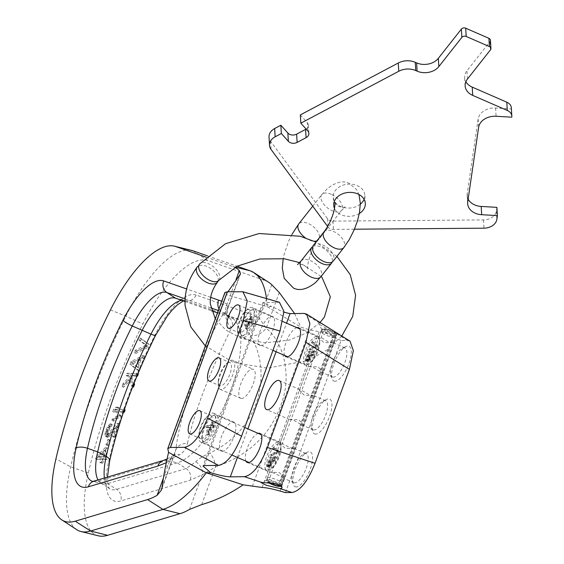 <?xml version="1.0" encoding="UTF-8"?>
<svg xmlns="http://www.w3.org/2000/svg" width="564" height="564" viewBox="0 0 564 564"><rect width="100%" height="100%" fill="white"/><g stroke="black" fill="none" stroke-linecap="round" stroke-linejoin="round"><path stroke-width="0.42" stroke-dasharray="2.82 2.11" d="M285.433 492.598L341.058 340.593L347.579 340.508L350.054 341.171M296.276 486.958A18.979 6.937 113.5 0 1 293.259 484.257A18.979 6.937 113.5 0 1 296.368 466.569A18.979 6.937 113.5 0 1 307.204 452.25A18.979 6.937 113.5 0 1 309.171 451.722A18.979 6.937 113.5 0 1 310.235 469.241A18.979 6.937 113.5 0 1 296.276 486.958M315.621 434.104A18.979 6.937 113.5 0 1 312.597 431.397A18.979 6.937 113.5 0 1 315.713 413.715A18.979 6.937 113.5 0 1 326.549 399.397A18.979 6.937 113.5 0 1 328.516 398.868A18.979 6.937 113.5 0 1 329.573 416.387A18.979 6.937 113.5 0 1 315.621 434.104M334.967 381.25A18.979 6.937 113.5 0 1 331.942 378.543A18.979 6.937 113.5 0 1 335.051 360.854A18.979 6.937 113.5 0 1 345.887 346.536A18.979 6.937 113.5 0 1 347.861 346.007A18.979 6.937 113.5 0 1 348.919 363.533A18.979 6.937 113.5 0 1 334.967 381.25M280.336 485.914A7.91 1.198 20.1 0 1 271.77 483.433A7.91 1.198 20.1 0 1 266.518 480.267A7.91 1.198 20.1 0 1 266.666 480.133A7.91 1.198 20.1 0 1 267.195 480.049A7.91 1.198 -159.9 0 1 275.19 482.178A7.91 1.198 -159.9 0 1 281.344 485.498L282.12 487.12M341.058 340.593L336.095 337.949C328.65 334.092 322.996 332.034 319.118 331.766L309.622 329.855L300.823 327.155L267.16 306.626L271.629 306.569L283.967 312.237M347.579 340.508L336.532 333.634L319.238 324.321L320.112 323.405L304.109 313.436M336.532 333.634L338.463 333.951M336.44 334.96A7.91 1.198 -159.9 0 1 335.911 335.044A7.91 1.198 20.1 0 1 327.917 332.915A7.91 1.198 20.1 0 1 321.762 329.587A7.91 1.198 20.1 0 1 321.734 329.383A7.91 1.198 20.1 0 1 322.411 329.157A7.91 1.198 -159.9 0 1 330.962 331.505A7.91 1.198 -159.9 0 1 336.588 334.819A7.91 1.198 -159.9 0 1 336.44 334.96L338.52 334.022M324.885 325.498L320.112 323.405M246.045 461.204A15.813 5.781 113.5 0 1 248.301 445.623A15.813 5.781 113.5 0 1 258.178 433.363M284.735 355.489A15.813 5.781 113.5 0 1 286.984 339.909A15.813 5.781 113.5 0 1 296.861 327.656M279.427 302.276L262.866 302.649L271.629 306.569M206.064 257.163L232.869 266.532A126.688 46.297 113.5 0 1 234.885 267.392M227.955 291.764L226.27 294.669L224.902 292.519M266.49 298.56A129.699 47.397 113.5 0 1 267.16 306.626L226.27 294.669M294.605 313.563L300.823 327.155M98.298 535.8A98.221 35.892 113.5 0 1 88.308 473.034A265.877 97.163 113.5 0 1 142.84 324.018A98.221 35.892 113.5 0 1 208.13 260.674L265.256 280.653A126.688 46.297 113.5 0 1 268.979 282.486M207.489 255.88L237.084 266.229M166.288 462.72L169.771 460.703L174.819 453.421L175.827 449.712C180.811 405.1 214.186 319.309 226.58 311.025L227.673 308.994L227.024 304.243L221.715 301.232M236.083 279.497L227.024 304.243A12.225 10.441 125.8 0 0 227.595 316.157A12.225 10.441 125.8 0 0 230.182 318.547L224.437 313.076L218.317 310.51M217.457 312.858L230.486 317.412A79.08 28.898 113.5 0 1 232.805 318.554L224.437 313.076L227.659 316.249C227.088 317.328 227.095 314.909 227.673 308.994L240.483 273.998M239.665 275.253L226.58 311.025A16.737 16.13 -173.1 0 0 231.635 327.649C233.172 324.772 232.685 321.741 230.182 318.547M162.058 487.331L175.827 449.712A14.142 11.632 -158.9 0 1 187.474 443.36C197.619 397.627 222.265 347.135 231.635 327.649M163.419 478.06L169.771 460.703A11.231 8.735 -115.6 0 1 172.986 455.613A11.231 8.735 -115.6 0 1 179.556 454.817C183.624 452.37 186.261 448.549 187.474 443.36M167.071 459.033L172.986 455.613L174.819 453.421L161.396 490.116M93.751 481.247A9.489 8.439 -106.6 0 1 97.854 481.17L167.402 460.393L179.556 454.817M184.999 301.507L211.556 310.792M232.805 318.554A79.08 28.898 113.5 0 1 229.675 393.087A79.08 28.898 113.5 0 1 177.251 462.875L107.71 483.658A50.612 18.499 113.5 0 1 102.909 483.912A50.612 18.499 113.5 0 1 100.794 482.988A50.612 18.499 113.5 0 1 98.058 479.957M104.389 478.068A52.353 19.134 -66.5 0 0 109.43 488.65A52.353 19.134 -66.5 0 0 116.586 489.333L186.12 468.55L195.701 461.853C198.556 458.87 203.251 455.952 209.801 453.089C264.551 426.793 270.565 368.186 250.606 335.918C247.222 330.899 245.269 327.219 244.748 324.892L240.532 319.887L230.486 317.412L221.8 311.73A9.489 8.834 109.3 0 1 218.987 308.677M196.11 295.042A61.723 22.553 -66.5 0 0 155.262 334.48A223.055 81.512 -66.5 0 0 108.542 462.163A61.723 22.553 -66.5 0 0 120.767 500.924L190.301 480.154L202.166 474.817L215.448 466.978C249.225 455.077 271.242 433.829 281.507 403.239C292.025 375.286 283.424 341.791 266.201 328.29L259.419 318.364L251.015 314.24L196.11 295.042A9.489 8.834 -70.7 0 1 185.619 300.69L175.573 298.208M146.443 346.62L134.345 352.641L135.156 350.427L145.709 345.161L138.927 340.106L139.738 337.892L147.521 343.666L146.443 346.62L148.064 347.325L135.966 353.346L136.77 351.139L147.331 345.866L140.549 340.811L141.36 338.604L149.143 344.371L148.064 347.325M130.023 364.443L131.109 361.489L143.207 355.468L142.396 357.675L139.315 359.183L136.622 366.558L138.617 368.003L137.806 370.21L130.023 364.443L131.645 365.148L132.723 362.194L144.821 356.173L144.017 358.38L140.937 359.888L138.236 367.263L140.119 368.623M135.917 375.37L132.533 375.42L130.108 378.014L132.949 383.485L131.87 386.432L128.38 379.875L121.93 386.559L123.008 383.612L130.841 375.441L125.976 375.497L126.787 373.29L136.728 373.164L135.917 375.37L137.066 375.878M122.698 411.501L112.758 411.628L113.568 409.415L115.86 407.187L117.552 407.166L115.26 409.394L123.509 409.288L122.698 411.501L123.572 411.882M112.06 420.448L112.039 419.341L119.082 414.484L119.096 415.583L112.06 420.448L113.674 421.153L113.66 420.053L120.703 415.189L120.717 416.288L113.674 421.153M117.319 423.31L118.377 423.303L113.526 436.571L112.469 436.585L116.24 426.264L108.217 435.542L105.912 436.67L105.2 436.31L104.89 434.844L105.609 431.171L107.301 427.11L109.649 424.142L110.629 423.768L109.959 425.608L108.225 427.463L106.8 430.783L106.335 432.63L106.716 434.456L108.26 433.702L117.319 423.31L119.998 424.008M106.963 444.728L105.905 444.742L107.794 439.582L108.845 439.567L106.963 444.728L108.577 445.433L107.52 445.447L109.409 440.287L110.466 440.272L108.577 445.433M96.296 456.607L105.249 447.689L106.511 447.668L103.275 456.516L106.236 456.48L105.426 458.694L102.465 458.729L101.118 462.417L99.849 462.431L101.196 458.743L95.485 458.821L96.296 456.607L97.917 457.312L106.864 448.394L108.133 448.373L104.897 457.221L107.858 457.185L107.047 459.399L104.086 459.434L102.74 463.122L101.471 463.136L102.817 459.449L97.107 459.526L97.917 457.312M131.412 362.955L135.91 366.198L138.335 359.564L131.412 362.955L137.524 366.903L139.957 360.269L133.033 363.66M104.305 450.269L97.988 456.586L102.006 456.537L104.305 450.269L105.919 450.974L99.609 457.291L103.628 457.242L105.919 450.974M271.735 284.7L259.419 318.364A12.225 11.879 -38.5 0 1 244.748 324.892M279.293 292.526L266.201 328.29A16.737 12.69 -43.4 0 1 250.606 335.918M201.679 504.604L215.448 466.978A14.142 8.291 69 0 0 209.801 453.089M189.497 509.426L202.166 474.817A11.231 9.539 49.1 0 0 195.701 461.853M76.746 529.681A101.224 36.991 113.5 0 1 70.669 466.837A268.88 98.263 113.5 0 1 125.814 316.136A101.224 36.991 113.5 0 1 191.859 250.479M134.345 352.641L135.966 353.346M147.521 343.666L149.143 344.371M139.738 337.892L141.36 338.604M138.927 340.106L140.549 340.811M145.709 345.161L147.331 345.866M135.156 350.427L136.77 351.139M139.428 370.915L131.645 365.148M136.982 376.089L134.154 376.125L131.729 378.719L134.084 383.252M133.492 387.137L129.995 380.58L123.551 387.264L124.63 384.317L132.462 376.146L127.598 376.202L128.409 373.995L138.349 373.869M123.46 412.221L114.379 412.333L115.19 410.12L117.474 407.892L119.166 407.871L116.882 410.099L125.123 410M117.848 429.881L115.141 437.276L114.083 437.29L117.862 426.969L108.937 436.987L107.527 437.375L106.822 437.015L106.631 434.083L108.922 427.815L111.27 424.854L112.25 424.473L111.573 426.314L109.846 428.175L107.957 433.335L107.971 434.435L108.76 435.154L118.941 424.022M131.109 361.489L132.723 362.194M137.806 370.21L139.188 370.809M138.617 368.003L140.105 368.652M136.622 366.558L138.236 367.263M139.315 359.183L140.937 359.888M142.396 357.675L144.017 358.38M143.207 355.468L144.821 356.173M135.91 366.198L137.524 366.903M138.335 359.564L139.957 360.269M132.533 375.42L134.154 376.125M136.728 373.164L137.968 373.699M126.787 373.29L128.409 373.995M125.976 375.497L127.598 376.202M130.841 375.441L132.462 376.146M123.008 383.612L124.63 384.317M121.93 386.559L123.551 387.264M128.38 379.875L129.995 380.58M131.87 386.432L132.695 386.791M132.949 383.485L133.837 383.873M130.108 378.014L131.729 378.719M112.758 411.628L114.379 412.333M123.509 409.288L124.334 409.647M115.26 409.394L116.882 410.099M117.552 407.166L119.166 407.871M115.86 407.187L117.474 407.892M113.568 409.415L115.19 410.12M112.039 419.341L113.66 420.053M119.096 415.583L120.717 416.288M119.082 414.484L120.703 415.189M118.377 423.303L119.688 423.867M108.26 433.702L109.874 434.407M107.139 434.449L108.76 435.154M106.716 434.456L108.337 435.161M106.356 433.73L107.971 434.435M106.335 432.63L107.957 433.335M106.8 430.783L108.422 431.495M107.336 429.31L108.958 430.015M108.225 427.463L109.846 428.175M109.049 426.356L110.671 427.061M109.959 425.608L111.573 426.314M110.629 423.768L112.25 424.473M109.649 424.142L111.27 424.854M108.267 425.63L109.888 426.335M107.301 427.11L108.922 427.815M106.145 429.69L107.766 430.402M105.609 431.171L107.223 431.876M105.01 433.378L106.631 434.083M104.89 434.844L106.511 435.556M105.2 436.31L106.822 437.015M105.912 436.67L107.527 437.375M106.335 436.663L107.95 437.368M107.315 436.282L108.937 436.987M108.217 435.542L109.839 436.247M116.24 426.264L117.862 426.969M112.469 436.585L114.083 437.29M113.526 436.571L115.141 437.276M105.905 444.742L107.52 445.447M108.845 439.567L110.466 440.272M107.794 439.582L109.409 440.287M105.249 447.689L106.864 448.394M95.485 458.821L97.107 459.526M101.196 458.743L102.817 459.449M99.849 462.431L101.471 463.136M101.118 462.417L102.74 463.122M102.465 458.729L104.086 459.434M105.426 458.694L107.047 459.399M106.236 456.48L107.858 457.185M103.275 456.516L104.897 457.221M106.511 447.668L108.133 448.373M97.988 456.586L99.609 457.291M102.006 456.537L103.628 457.242M222.308 451.32A15.813 5.781 113.5 0 1 221.363 451.137A15.813 5.781 113.5 0 1 221.885 435.521A15.813 5.781 113.5 0 1 233.059 421.957A15.813 5.781 113.5 0 1 234.004 422.14A15.813 5.781 113.5 0 1 233.482 437.756A15.813 5.781 113.5 0 1 222.308 451.32M241.653 398.466A15.813 5.781 113.5 0 1 240.708 398.283A15.813 5.781 113.5 0 1 241.23 382.667A15.813 5.781 113.5 0 1 252.397 369.103A15.813 5.781 113.5 0 1 253.342 369.286A15.813 5.781 113.5 0 1 252.82 384.902A15.813 5.781 113.5 0 1 241.653 398.466M260.998 345.605A15.813 5.781 113.5 0 1 260.053 345.429A15.813 5.781 113.5 0 1 260.575 329.806A15.813 5.781 113.5 0 1 271.742 316.242A15.813 5.781 113.5 0 1 272.687 316.425A15.813 5.781 113.5 0 1 272.165 332.048A15.813 5.781 113.5 0 1 260.998 345.605M201.249 438.736A12.655 4.625 113.5 0 1 200.495 438.588A12.655 4.625 113.5 0 1 198.951 434.562A12.655 4.625 113.5 0 1 206.607 417A12.655 4.625 113.5 0 1 209.843 415.245A12.655 4.625 -66.5 0 1 210.605 415.393A12.655 4.625 -66.5 0 1 210.182 427.886A12.655 4.625 -66.5 0 1 201.249 438.736M200.847 442.197A15.813 5.781 113.5 0 0 201.799 442.38A15.813 5.781 -66.5 0 0 212.966 428.816A15.813 5.781 -66.5 0 0 213.488 413.2A15.813 5.781 -66.5 0 0 212.543 413.017A15.813 5.781 113.5 0 0 208.49 415.21A15.813 5.781 113.5 0 0 198.923 437.163A15.813 5.781 113.5 0 0 200.847 442.197L221.363 451.137M280.837 442.775L280.068 443.255L285.067 448.197L294.916 448.69L289.84 447.576L280.837 442.775M294.655 482.847A15.813 5.781 113.5 0 1 293.71 482.664A15.813 5.781 113.5 0 1 292.138 480.591A15.813 5.781 113.5 0 1 294.725 465.857A15.813 5.781 113.5 0 1 303.756 453.921A15.813 5.781 113.5 0 1 305.399 453.484A15.813 5.781 -66.5 0 1 306.344 453.66A15.813 5.781 -66.5 0 1 305.822 469.283A15.813 5.781 -66.5 0 1 294.655 482.847M283.586 478.025L274.583 473.224L269.507 472.11L279.356 472.604L284.355 477.546L283.586 478.025M281.048 485.9A7.91 1.198 -159.9 0 0 281.373 485.703A7.91 1.198 -159.9 0 0 281.344 485.498M289.431 419.285L298.694 419.75L303.7 424.692L302.931 425.164L301.613 424.826L293.929 420.363L289.431 419.285M313.676 395.801L309.178 394.722L301.493 390.267L300.175 389.921L299.406 390.401L304.412 395.343L313.676 395.801M308.776 366.431L318.04 366.896L323.038 371.831L322.27 372.31L320.958 371.965L313.267 367.509L308.776 366.431M333.014 342.947L328.523 341.869L320.831 337.406L319.52 337.068L318.752 337.54L323.75 342.482L333.014 342.947M313.993 429.987A15.813 5.781 113.5 0 1 313.048 429.81A15.813 5.781 113.5 0 1 311.476 427.738A15.813 5.781 113.5 0 1 314.07 412.996A15.813 5.781 113.5 0 1 323.101 401.067A15.813 5.781 113.5 0 1 324.744 400.623A15.813 5.781 -66.5 0 1 325.689 400.807A15.813 5.781 -66.5 0 1 325.167 416.429A15.813 5.781 -66.5 0 1 313.993 429.987M232.833 360.34A15.813 5.781 -66.5 0 1 232.305 375.962A15.813 5.781 -66.5 0 1 221.137 389.527A15.813 5.781 113.5 0 1 220.193 389.343A15.813 5.781 113.5 0 1 218.268 384.31A15.813 5.781 113.5 0 1 227.835 362.356A15.813 5.781 113.5 0 1 231.882 360.163A15.813 5.781 -66.5 0 1 232.833 360.34L253.342 369.286M209.04 381.031L219.833 385.734A12.655 4.625 113.5 0 0 220.587 385.882A12.655 4.625 -66.5 0 0 229.527 375.032A12.655 4.625 -66.5 0 0 229.943 362.532A12.655 4.625 -66.5 0 0 229.188 362.391A12.655 4.625 113.5 0 0 225.945 364.147L227.835 362.356M219.833 385.734A12.655 4.625 113.5 0 1 218.296 381.708A12.655 4.625 113.5 0 1 225.945 364.147M333.338 377.133A15.813 5.781 113.5 0 1 332.393 376.949A15.813 5.781 113.5 0 1 330.821 374.884A15.813 5.781 113.5 0 1 333.416 360.142A15.813 5.781 113.5 0 1 342.44 348.207A15.813 5.781 113.5 0 1 344.082 347.769A15.813 5.781 -66.5 0 1 345.027 347.953A15.813 5.781 -66.5 0 1 344.505 363.569A15.813 5.781 -66.5 0 1 333.338 377.133M252.171 307.486A15.813 5.781 -66.5 0 1 251.65 323.101A15.813 5.781 -66.5 0 1 240.483 336.666A15.813 5.781 113.5 0 1 239.538 336.489A15.813 5.781 113.5 0 1 237.606 331.456A15.813 5.781 113.5 0 1 247.173 309.502A15.813 5.781 113.5 0 1 251.227 307.302A15.813 5.781 -66.5 0 1 252.171 307.486L272.687 316.425M228.385 328.178L239.178 332.88A12.655 4.625 113.5 0 0 239.933 333.028A12.655 4.625 -66.5 0 0 248.872 322.171A12.655 4.625 -66.5 0 0 249.288 309.678A12.655 4.625 -66.5 0 0 248.527 309.537A12.655 4.625 113.5 0 0 245.291 311.293L247.173 309.502M239.178 332.88A12.655 4.625 113.5 0 1 237.634 328.854A12.655 4.625 113.5 0 1 245.291 311.293M218.994 280.223A12.655 6.74 39.8 0 0 219.897 277.044A12.655 6.74 39.8 0 0 211.239 265.214A12.655 6.74 39.8 0 0 199.557 264.015M218.035 281.034A12.655 6.979 36.6 0 0 218.254 279.131A12.655 6.979 36.6 0 0 210.696 268.506A12.655 6.979 36.6 0 0 198.732 265.82M312.696 246.616A12.655 6.867 -141.8 0 1 321.127 247.081A12.655 6.867 -141.8 0 1 332.196 261.978M313.33 245.425A12.655 6.867 -141.8 0 1 322.77 244.995A12.655 6.867 -141.8 0 1 333.211 261.083M354.446 229.21L333.444 229.379A6.324 4.787 176.5 0 1 328.044 227.024L327.628 226.453M359.317 213.502A15.813 11.964 -3.5 0 1 334.515 208.468M360.333 204.175A15.813 11.964 -3.5 0 1 343.398 207.425A15.813 11.964 -3.5 0 1 333.246 197.047A15.813 11.964 -3.5 0 1 335.538 190.209A15.813 11.964 -3.5 0 1 352.951 184.393A15.813 11.964 -3.5 0 1 364.816 195.137A15.813 11.964 -3.5 0 1 364.097 199.325M300.323 114.922L307.331 122.712L307.831 130.975M306.125 129.071A6.324 4.787 176.5 0 0 308.381 125.123A6.324 4.787 176.5 0 0 307.331 122.712M496.898 207.355L496.355 211.07A12.655 9.574 -3.5 0 1 483.489 219.918L332.943 221.116A6.324 4.787 -3.5 0 1 327.55 218.761L270.558 141.204A12.655 9.574 -3.5 0 1 269.028 137.087M511.344 107.886A9.489 7.177 -3.5 0 1 511.308 108.922L495.601 108.006A15.813 11.964 176.5 0 0 478.145 119.032L467.232 193.572A15.813 11.964 176.5 0 0 467.154 195.447A15.813 11.964 176.5 0 0 468.134 199.071M490.426 40.213A3.165 2.39 -3.5 0 1 489.968 41.581L466.943 70.81A15.813 11.964 176.5 0 0 464.651 77.642A15.813 11.964 176.5 0 0 465.878 81.717M511.308 108.922L511.802 117.185M278.574 443.833A13.917 5.083 -66.5 0 0 268.337 456.826A13.917 5.083 -66.5 0 0 269.113 469.671A13.917 5.083 -66.5 0 0 270.558 469.283A13.917 5.083 -66.5 0 0 278.503 458.786A13.917 5.083 -66.5 0 0 280.787 445.814A13.917 5.083 -66.5 0 0 278.574 443.833M278.355 452.589L271.707 455.775L272.137 454.605L277.939 451.813L274.139 449.148L274.562 447.978L278.926 451.024L278.355 452.589L277.276 452.116L270.628 455.303L271.058 454.133L276.861 451.341L273.054 448.676L273.484 447.506L277.848 450.558L277.276 452.116M276.219 458.433L270.713 458.504L271.136 457.334L276.642 457.263L276.219 458.433L275.133 457.968L269.634 458.038L270.057 456.868L275.563 456.798L275.133 457.968M268.788 467.267L268.189 465.716L270.142 460.069L275.648 459.998L275.218 461.169L272.757 461.197L271.002 465.681L268.788 467.267L267.428 466.604L267.11 465.251L269.063 459.597L274.562 459.526L274.139 460.696L271.679 460.725L269.916 465.215L267.71 466.795M270.699 464.912L272.052 461.204L270.297 461.225L268.943 464.933L269.218 466.097L270.699 464.912L269.62 464.44L270.974 460.739L269.218 460.76L267.766 465.046L268.485 465.617L269.62 464.44M277.918 442.19A15.186 5.548 -66.5 0 0 267.195 455.211A15.186 5.548 -66.5 0 0 266.694 470.2A15.186 5.548 -66.5 0 0 267.604 470.376A15.186 5.548 -66.5 0 0 269.183 469.953A15.186 5.548 -66.5 0 0 277.848 458.497A15.186 5.548 -66.5 0 0 280.336 444.347A15.186 5.548 -66.5 0 0 278.827 442.366A15.186 5.548 -66.5 0 0 277.918 442.19M204.979 443.085A15.186 5.548 -66.5 0 0 215.702 430.064A15.186 5.548 -66.5 0 0 216.202 415.069A15.186 5.548 -66.5 0 0 215.293 414.9A15.186 5.548 -66.5 0 0 213.721 415.323A15.186 5.548 -66.5 0 0 205.049 426.772A15.186 5.548 -66.5 0 0 202.561 440.921A15.186 5.548 -66.5 0 0 204.069 442.909A15.186 5.548 -66.5 0 0 204.979 443.085M213.784 415.597A13.917 5.083 -66.5 0 0 212.339 415.985A13.917 5.083 -66.5 0 0 204.394 426.49A13.917 5.083 -66.5 0 0 202.116 439.462A13.917 5.083 -66.5 0 0 204.33 441.443A13.917 5.083 -66.5 0 0 214.567 428.45A13.917 5.083 -66.5 0 0 213.784 415.597M207.016 425.256L206.339 427.096L207.249 434.393L208.046 434.379L210.732 427.04L212.6 427.011L213.27 425.178L211.408 425.207L212.529 422.147L211.726 422.154L210.605 425.214L207.016 425.256L208.095 425.728L207.425 427.568L208.327 434.858L209.131 434.851L211.817 427.512L213.678 427.484L214.348 425.651L212.487 425.672L213.608 422.612L212.804 422.626L211.69 425.686L208.095 425.728M209.935 427.047L208.031 432.25L207.404 427.082L211.014 427.519L209.11 432.722L208.49 427.554L211.014 427.519M206.339 427.096L207.425 427.568M210.605 425.214L211.69 425.686M211.726 422.154L212.804 422.626M212.529 422.147L213.608 422.612M211.408 425.207L212.487 425.672M213.27 425.178L214.348 425.651M212.6 427.011L213.678 427.484M210.732 427.04L211.817 427.512M208.046 434.379L209.131 434.851M207.249 434.393L208.327 434.858M208.031 432.25L209.11 432.722M207.404 427.082L208.49 427.554M271.707 455.775L270.628 455.303M278.926 451.024L277.848 450.558M274.562 447.978L273.484 447.506M274.139 449.148L273.054 448.676M277.939 451.813L276.861 451.341M272.137 454.605L271.058 454.133M270.713 458.504L269.634 458.038M276.642 457.263L275.563 456.798M271.136 457.334L270.057 456.868M268.506 467.077L267.428 466.604M269.254 467.26L268.175 466.788M269.677 467.055L268.598 466.59M270.36 466.47L269.282 465.998M271.002 465.681L269.916 465.215M271.474 464.708L270.396 464.235M272.757 461.197L271.679 460.725M275.218 461.169L274.139 460.696M275.648 459.998L274.562 459.526M270.142 460.069L269.063 459.597M268.429 464.743L267.35 464.278M268.189 465.716L267.11 465.251M268.252 466.491L267.174 466.026M272.052 461.204L270.974 460.739M270.368 465.497L269.289 465.025M269.994 465.892L268.908 465.42M269.571 466.09L268.485 465.617M269.218 466.097L268.14 465.624M268.936 465.906L267.858 465.434M268.845 465.519L267.766 465.046M268.943 464.933L267.865 464.461M270.297 461.225L269.218 460.76M268.986 482.699A5.696 0.86 20.1 0 1 268.267 481.931A5.696 0.86 20.1 0 1 274.816 483.426M278.912 485.646L334.671 333.275A5.696 0.86 -159.9 0 0 334.84 333.155A5.696 0.86 -159.9 0 0 329.792 330.384A5.696 0.86 -159.9 0 0 324.145 329.242A5.696 0.86 -159.9 0 0 327.747 331.442A5.696 0.86 -159.9 0 0 333.888 333.289L278.32 485.132M275.909 483.672A6.888 1.043 -159.9 0 0 267.132 481.564A6.888 1.043 -159.9 0 0 268.351 482.664M279.138 486.112L281.006 483.27L334.304 337.624L334.812 333.726L333.888 333.289M334.812 333.726A6.888 1.043 20.1 0 1 327.254 331.442A6.888 1.043 20.1 0 1 323.038 328.791A6.888 1.043 20.1 0 1 329.848 330.215A6.888 1.043 20.1 0 1 335.975 333.521A6.888 1.043 20.1 0 1 335.756 333.712L334.671 333.275M279.878 486.408L282.092 483.256L335.39 337.61L335.756 333.712M281.006 483.27A7.91 1.198 20.1 0 1 272.623 480.768A7.91 1.198 20.1 0 1 267.47 477.701A7.91 1.198 20.1 0 1 267.477 477.652A7.91 1.198 20.1 0 1 275.317 479.245A7.91 1.198 20.1 0 1 282.331 483.087A7.91 1.198 20.1 0 1 282.31 483.129A7.91 1.198 20.1 0 1 282.092 483.256M334.304 337.624A7.91 1.198 20.1 0 1 325.781 335.058A7.91 1.198 20.1 0 1 320.775 332.006A7.91 1.198 20.1 0 1 320.796 331.956A7.91 1.198 20.1 0 1 328.615 333.599A7.91 1.198 20.1 0 1 335.643 337.392A7.91 1.198 20.1 0 1 335.629 337.441A7.91 1.198 20.1 0 1 335.39 337.61M317.257 338.118A13.917 5.083 -66.5 0 0 307.02 351.111A13.917 5.083 -66.5 0 0 307.803 363.963A13.917 5.083 -66.5 0 0 309.241 363.576A13.917 5.083 -66.5 0 0 317.194 353.071A13.917 5.083 -66.5 0 0 319.471 340.106A13.917 5.083 -66.5 0 0 317.257 338.118M317.038 346.874L310.397 350.061L310.82 348.897L316.623 346.106L312.823 343.434L313.253 342.263L317.61 345.316L317.038 346.874L315.96 346.402L309.312 349.595L309.742 348.425L315.544 345.633L311.744 342.961L312.167 341.791L316.531 344.844L315.96 346.402M314.902 352.726L309.396 352.796L309.826 351.626L315.332 351.555L314.902 352.726L313.824 352.253L308.318 352.324L308.748 351.153L314.247 351.083L313.824 352.253M307.472 361.552L306.872 360.008L308.825 354.354L314.331 354.284L313.901 355.454L311.441 355.482L309.685 359.973L308.367 361.348L307.472 361.552L306.111 360.889L305.794 359.536L307.747 353.882L313.253 353.811L312.823 354.982L310.362 355.017L308.607 359.501L306.393 361.08M309.382 359.197L310.743 355.496L308.98 355.517L307.528 359.804L308.254 360.375L309.382 359.197L308.304 358.732L309.657 355.024L307.902 355.045L306.449 359.331L307.176 359.91L308.304 358.732M316.608 336.475A15.186 5.548 -66.5 0 0 305.885 349.497A15.186 5.548 -66.5 0 0 305.385 364.492A15.186 5.548 -66.5 0 0 306.287 364.668A15.186 5.548 -66.5 0 0 307.866 364.245A15.186 5.548 -66.5 0 0 316.538 352.789A15.186 5.548 -66.5 0 0 319.027 338.64A15.186 5.548 -66.5 0 0 317.511 336.652A15.186 5.548 -66.5 0 0 316.608 336.475M243.662 337.378A15.186 5.548 -66.5 0 0 254.385 324.356A15.186 5.548 -66.5 0 0 254.886 309.361A15.186 5.548 -66.5 0 0 253.983 309.185A15.186 5.548 -66.5 0 0 252.404 309.608A15.186 5.548 -66.5 0 0 243.74 321.064A15.186 5.548 -66.5 0 0 241.244 335.213A15.186 5.548 -66.5 0 0 242.76 337.202A15.186 5.548 -66.5 0 0 243.662 337.378M252.475 309.89A13.917 5.083 -66.5 0 0 251.029 310.278A13.917 5.083 -66.5 0 0 243.077 320.775A13.917 5.083 -66.5 0 0 240.8 333.747A13.917 5.083 -66.5 0 0 243.013 335.728A13.917 5.083 -66.5 0 0 253.25 322.742A13.917 5.083 -66.5 0 0 252.475 309.89M245.7 319.548L245.03 321.381L245.932 328.678L246.736 328.671L249.422 321.325L251.283 321.304L251.953 319.471L250.092 319.492L251.213 316.432L250.409 316.446L249.295 319.499L245.7 319.548L246.778 320.021L246.108 321.854L247.018 329.15L247.815 329.136L250.501 321.797L252.362 321.776L253.032 319.936L251.17 319.964L252.291 316.905L251.495 316.912L250.374 319.971L246.778 320.021M248.618 321.339L246.715 326.535L246.094 321.367L249.704 321.804L247.8 327.007L247.173 321.84L249.704 321.804M245.03 321.381L246.108 321.854M249.295 319.499L250.374 319.971M250.409 316.446L251.495 316.912M251.213 316.432L252.291 316.905M250.092 319.492L251.17 319.964M251.953 319.471L253.032 319.936M251.283 321.304L252.362 321.776M249.422 321.325L250.501 321.797M246.736 328.671L247.815 329.136M245.932 328.678L247.018 329.15M246.715 326.535L247.8 327.007M246.094 321.367L247.173 321.84M310.397 350.061L309.312 349.595M317.61 345.316L316.531 344.844M313.253 342.263L312.167 341.791M312.823 343.434L311.744 342.961M316.623 346.106L315.544 345.633M310.82 348.897L309.742 348.425M309.396 352.796L308.318 352.324M315.332 351.555L314.247 351.083M309.826 351.626L308.748 351.153M307.19 361.362L306.111 360.889M307.944 361.545L306.865 361.073M308.367 361.348L307.281 360.875M309.044 360.756L307.965 360.283M309.685 359.973L308.607 359.501M310.158 358.993L309.079 358.528M311.441 355.482L310.362 355.017M313.901 355.454L312.823 354.982M314.331 354.284L313.253 353.811M308.825 354.354L307.747 353.882M307.112 359.035L306.033 358.563M306.872 360.008L305.794 359.536M306.936 360.784L305.857 360.311M310.743 355.496L309.657 355.024M309.051 359.783L307.972 359.317M308.677 360.177L307.599 359.705M308.254 360.375L307.176 359.91M307.902 360.382L306.823 359.91M307.62 360.192L306.541 359.719M307.528 359.804L306.449 359.331M307.627 359.219L306.548 358.753M308.98 355.517L307.902 355.045M280.061 491.054L336.095 337.949M262.133 487.472L319.118 331.766M252.334 486.387L309.622 329.855M237.416 457.439L247.871 428.873M276.099 351.732L286.554 323.158M204.394 465.561L264.135 302.325M235.336 267.146L232.869 266.532M250.233 270.826L265.256 280.653M193.107 250.853L208.13 260.674M210.717 297.362L186.642 288.944M167.79 449.543L225.078 293.012M163.363 460.45A9.496 8.432 -104.9 0 1 167.402 460.393L177.251 462.875L186.12 468.55A9.496 8.509 73.5 0 1 190.301 480.154M92.827 481.423A52.353 19.134 -66.5 0 0 92.884 481.437A52.353 19.134 -66.5 0 0 97.854 481.17L107.71 483.658L116.586 489.333A9.489 8.439 73.4 0 1 120.767 500.924M210.844 307.895L185.098 298.899M251.015 314.24A9.489 8.834 -70.7 0 1 240.532 319.887L185.619 300.69A52.353 19.134 -66.5 0 0 184.978 300.499A52.353 19.134 -66.5 0 0 181.763 300.372M155.262 334.48A9.489 1.318 -153.3 0 1 155.643 335.22M108.542 462.163A9.489 4.054 -167.1 0 0 109.691 460.746M110.445 309.904L125.814 316.136L142.84 324.018M88.308 473.034L70.669 466.837L55.914 458.92M241.47 291.588L278.2 302.149M300.993 261.083A12.655 6.867 -141.8 0 1 310.44 260.653A12.655 6.867 -141.8 0 1 320.874 276.741M305.328 237.796A12.655 6.867 38.2 0 0 309.185 240.003A12.655 6.867 38.2 0 0 314.19 241.244M316.982 240.793A12.655 6.867 38.2 0 0 318.632 239.566A12.655 6.867 38.2 0 0 308.191 223.478A12.655 6.867 38.2 0 0 298.751 223.908M331.216 194.256A12.655 6.867 38.2 0 0 321.769 194.686A12.655 6.867 38.2 0 0 332.21 210.774A12.655 6.867 38.2 0 0 341.65 210.344A12.655 6.867 38.2 0 0 331.216 194.256M324.018 231.853A12.655 6.867 -141.8 0 1 333.458 231.423A12.655 6.867 -141.8 0 1 343.899 247.518M270.558 141.204L271.058 149.467M327.55 218.761L328.044 227.024M332.943 221.116L333.444 229.379M483.489 219.918L483.99 228.18M496.355 211.07L496.856 219.333M467.232 193.572L467.732 201.834M478.145 119.032L478.639 127.295M495.601 108.006L496.094 116.262M467.443 79.066L466.943 70.81M489.968 41.581L490.469 49.843M266.666 480.133L261.139 482.615M321.762 329.587L319.238 324.321M262.866 302.649L203.089 465.998M100.794 482.988L109.501 488.699L108.81 487.507L107.534 481.092L107.449 477.151M102.909 483.912L92.884 481.437M174.953 298.025L185.055 300.513L183.392 300.943M189.694 433.885L200.495 438.588M199.804 410.684L210.605 415.393M198.951 434.562L198.923 437.163M206.607 417L208.49 415.21M247.279 462.431L269.514 472.117L266.518 480.267M282.275 477.68L293.71 482.664M259.919 433.434L282.148 443.121M303.7 424.692L294.916 448.69L306.344 453.66M213.488 413.2L234.004 422.14M281.373 485.703L284.355 477.546M325.689 400.807L314.254 395.822L323.045 371.838M345.027 347.953L333.599 342.968L336.588 334.819M280.061 443.255L288.846 419.256L266.624 409.577M299.406 390.401L308.191 366.403M318.752 337.54L321.734 329.383M301.613 424.826L313.048 429.81M220.193 389.343L240.708 398.283M279.258 380.573L301.493 390.267M311.476 427.738L312.597 431.397M323.101 401.067L326.549 399.397M218.296 381.708L218.268 384.31M219.149 357.83L229.943 362.532M285.962 356.716L308.198 366.41M320.958 371.972L332.393 376.949M239.538 336.489L260.053 345.429M298.603 327.719L320.831 337.406M330.821 374.884L331.942 378.543M342.44 348.207L345.887 346.536M237.634 328.854L237.606 331.456M238.494 304.976L249.288 309.678M292.138 480.591L293.259 484.257M303.756 453.921L307.204 452.25M336.905 256.394L315.974 242.069M320.056 322.495L306.661 332.979L289.163 340.113L264.876 342.834L241.54 338.421L225.797 330.039L215.272 318.836M321.113 276.438L299.688 262.634M341.798 336.031L326.704 350.145L307.676 360.551L267.294 368.193L233.299 362.349L205.352 345.929M334.924 202.37C334.522 202.892 335.933 204.302 339.154 206.6C343.032 207.397 345.02 207.467 345.133 206.819L341.65 210.344L318.632 239.566C312.068 246.609 306.322 265.989 307.725 269.049C308.12 268.527 306.71 267.117 303.495 264.826C299.618 264.03 297.63 263.959 297.517 264.608M291.948 234.384L288.796 240.835L284.327 253.581L283.198 258.629M312.724 206.17L321.769 194.686L327.176 188.827C335.707 182.066 343.074 180.254 349.264 183.399L356.681 189.723L358.972 194.509M333.74 205.31L333.246 197.047M365.317 203.4L364.816 195.137M467.154 195.447L467.655 203.71M465.152 85.904L464.651 77.642M308.381 125.123L308.882 133.386M280.787 445.814L280.336 444.347M270.558 469.283L269.183 469.953M278.827 442.366L261.146 434.661M244.727 427.505L216.202 415.069M266.694 470.2L249.013 462.494M231.762 454.979L204.069 442.909M202.116 439.462L202.561 440.921M212.339 415.985L213.721 415.323M278.961 485.851L334.84 333.155M268.267 481.931L324.145 329.242M280.583 485.562L282.31 483.129M267.132 481.564L267.47 477.701M282.331 483.087L335.629 337.441M267.477 477.652L320.775 332.006M323.038 328.791L320.796 331.956M335.975 333.521L335.643 337.392M319.471 340.106L319.027 338.64M309.241 363.576L307.866 364.245M317.511 336.652L299.829 328.946M282.825 321.536L254.886 309.361M305.385 364.492L287.703 356.786M272.955 350.357L242.76 337.202M240.8 333.747L241.244 335.213M251.029 310.278L252.404 309.608"/><path stroke-width="0.85" d="M349.412 369.399L305.942 342.327L309.883 323.616L306.583 314.099L350.054 341.171L353.353 350.688L349.412 369.399L315.043 463.312C307.838 481.275 300.147 491.011 291.955 492.513L285.433 492.598L280.061 491.054C272.031 488.805 266.06 487.613 262.133 487.472L243.119 484.836C229.809 493.888 215.998 500.472 201.679 504.604L189.497 509.426A126.688 46.297 113.5 0 1 179.979 513.684L107.625 535.306A98.221 35.892 113.5 0 1 98.298 535.8L80.969 531.521A101.224 36.991 113.5 0 1 76.746 529.681L61.814 519.902A98.221 35.892 113.5 0 1 55.914 458.92A265.877 97.163 113.5 0 1 110.445 309.904A98.221 35.892 113.5 0 1 174.523 246.2A98.221 35.892 113.5 0 1 175.735 246.56L206.064 257.163M261.915 482.509L274.908 483.447L282.12 487.12L281.669 488.396L279.864 488.494L266.257 485.251L261.139 482.615L261.915 482.509L244.374 476.679C252.566 475.17 260.265 465.434 267.463 447.478L305.942 342.327M281.048 485.9A7.91 1.198 -159.9 0 1 280.696 485.928A7.91 1.198 20.1 0 1 280.336 485.914M224.902 292.519L227.426 291.771L170.441 447.478L184.491 447.301L218.458 465.385L204.394 465.561L203.054 466.097L210.802 472.766L206.332 472.822L243.119 484.836M210.802 472.766C219.41 475.325 225.91 476.693 230.309 476.855L237.416 457.439M244.374 476.679L230.309 476.855M306.583 314.099L304.109 313.436L290.044 313.619L283.967 312.237M258.178 433.363A15.813 5.781 113.5 0 1 258.968 433.251A15.813 5.781 113.5 0 1 259.919 433.434A15.813 5.781 113.5 0 1 259.398 449.05A15.813 5.781 113.5 0 1 248.223 462.614A15.813 5.781 113.5 0 1 247.279 462.431A15.813 5.781 113.5 0 1 246.045 461.204M267.569 409.76A15.813 5.781 113.5 0 1 266.624 409.577A15.813 5.781 113.5 0 1 267.146 393.954A15.813 5.781 113.5 0 1 278.313 380.39A15.813 5.781 113.5 0 1 279.258 380.573A15.813 5.781 113.5 0 1 278.736 396.196A15.813 5.781 113.5 0 1 267.569 409.76M296.861 327.656A15.813 5.781 113.5 0 1 297.658 327.536A15.813 5.781 113.5 0 1 298.603 327.719A15.813 5.781 113.5 0 1 298.081 343.335A15.813 5.781 113.5 0 1 286.907 356.899A15.813 5.781 113.5 0 1 285.962 356.716A15.813 5.781 113.5 0 1 284.735 355.489M80.969 531.521A101.224 36.991 113.5 0 0 90.578 531.013L162.933 509.391A129.699 47.397 113.5 0 0 206.332 472.822L168.565 452.342L167.776 448.584L170.363 447.485L227.348 291.771M234.885 267.392A126.688 46.297 113.5 0 1 239.34 270.586L240.483 273.998L227.955 291.764M237.084 266.229L250.233 270.826A129.699 47.397 113.5 0 1 254.04 272.708A129.699 47.397 113.5 0 1 266.49 298.56M168.565 452.342C165.463 465.843 163.299 477.511 162.058 487.331L161.396 490.116L157.102 495.312A126.688 46.297 113.5 0 1 147.592 499.57L75.231 521.192A98.221 35.892 113.5 0 1 61.814 519.902M254.04 272.708L268.979 282.486A126.688 46.297 113.5 0 1 271.735 284.7L279.293 292.526L294.605 313.563M174.523 246.2L191.859 250.479A101.224 36.991 113.5 0 1 193.107 250.853L207.489 255.88M221.715 301.232L210.717 297.362M186.642 288.944L163.715 280.928A61.723 22.553 -66.5 0 0 122.874 320.366A223.055 81.512 -66.5 0 0 76.147 448.049A61.723 22.553 -66.5 0 0 88.372 486.81L157.913 466.033L166.288 462.72M98.058 479.957A50.612 18.499 113.5 0 1 97.685 451.87A211.944 77.451 113.5 0 1 142.086 330.546A50.612 18.499 113.5 0 1 174.953 298.025A50.612 18.499 113.5 0 1 175.573 298.208L184.999 301.507M211.556 310.792L217.457 312.858M140.119 368.623L139.188 370.809M137.968 373.699L138.349 373.869L137.538 376.082L136.982 376.089M134.084 383.252L134.57 384.19L133.492 387.137L132.695 386.791M124.334 409.647L125.123 410L124.32 412.206L123.46 412.221M119.688 423.867L117.848 429.881M137.066 375.878L137.538 376.082M133.837 383.873L134.57 384.19M123.572 411.882L124.32 412.206M227.426 291.771L242.858 291.764L247.229 300.852L243.303 320.479L207.58 418.1L241.547 436.183C234.349 454.147 226.65 463.876 218.458 465.385M243.303 320.479L280.026 331.033L241.547 436.183M280.026 331.033L283.96 311.406L279.427 302.276M184.491 447.301C192.684 445.793 200.375 436.057 207.58 418.1M190.456 434.033A12.655 4.625 113.5 0 1 189.694 433.885A12.655 4.625 113.5 0 1 190.117 421.393A12.655 4.625 113.5 0 1 199.05 410.543A12.655 4.625 113.5 0 1 199.804 410.684A12.655 4.625 113.5 0 1 199.388 423.183A12.655 4.625 113.5 0 1 190.456 434.033M209.794 381.179A12.655 4.625 113.5 0 1 209.04 381.031A12.655 4.625 113.5 0 1 209.456 368.539A12.655 4.625 113.5 0 1 218.395 357.689A12.655 4.625 113.5 0 1 219.149 357.83A12.655 4.625 113.5 0 1 218.733 370.322A12.655 4.625 113.5 0 1 209.794 381.179M229.139 328.318A12.655 4.625 113.5 0 1 228.385 328.178A12.655 4.625 113.5 0 1 228.801 315.678A12.655 4.625 113.5 0 1 237.733 304.828A12.655 4.625 113.5 0 1 238.494 304.976A12.655 4.625 113.5 0 1 238.071 317.469A12.655 4.625 113.5 0 1 229.139 328.318M315.974 242.069L300.168 236.245L259.151 233.524L225.522 243.718L199.557 264.015A12.655 6.74 39.8 0 0 198.655 267.195A12.655 6.74 39.8 0 0 207.312 279.025A12.655 6.74 39.8 0 0 218.994 280.223L237.169 266.18L259.807 258.989L284.249 258.763L299.688 262.634M198.732 265.82A12.655 6.979 36.6 0 0 197.125 267.103A12.655 6.979 36.6 0 0 196.314 270.163A12.655 6.979 36.6 0 0 205.409 281.746A12.655 6.979 36.6 0 0 217.443 282.19A12.655 6.979 36.6 0 0 218.035 281.034M332.196 261.978A12.655 6.867 -141.8 0 1 331.561 263.169A12.655 6.867 -141.8 0 1 322.122 263.599A12.655 6.867 -141.8 0 1 311.688 247.511A12.655 6.867 -141.8 0 1 312.696 246.616M323.771 261.513A12.655 6.867 -141.8 0 1 313.33 245.425L324.018 231.853A12.655 6.867 -141.8 0 0 334.459 247.948A12.655 6.867 -141.8 0 0 343.899 247.518L333.211 261.083A12.655 6.867 -141.8 0 1 323.771 261.513M300.823 123.185L300.323 114.922L398.269 62.999A15.813 11.964 -3.5 0 1 415.252 62.301L415.753 70.563A15.813 11.964 176.5 0 0 398.769 71.261L300.823 123.185L307.831 130.975A6.324 4.787 -3.5 0 1 308.882 133.386A6.324 4.787 -3.5 0 1 306.069 137.658L297.122 142.403A6.324 4.787 -3.5 0 1 288.359 141.296L281.351 133.506L280.858 125.243L287.859 133.033A6.324 4.787 176.5 0 0 296.629 134.14L297.122 142.403M415.753 70.563L417.113 71.156A15.813 11.964 -3.5 0 0 438.827 66.601L461.853 37.372A3.165 2.39 176.5 0 1 466.195 36.463L489.411 46.579A3.165 2.39 176.5 0 1 490.927 48.476A3.165 2.39 176.5 0 1 490.469 49.843L467.443 79.066A15.813 11.964 -3.5 0 0 465.152 85.904A15.813 11.964 -3.5 0 0 472.717 95.386L507.304 110.459A9.489 7.177 176.5 0 1 511.837 116.149A9.489 7.177 176.5 0 1 511.802 117.185L496.094 116.262A15.813 11.964 -3.5 0 0 478.639 127.295L467.732 201.834A15.813 11.964 -3.5 0 0 467.655 203.71A15.813 11.964 -3.5 0 0 481.691 214.701L497.399 215.617L496.856 219.333A12.655 9.574 176.5 0 1 483.99 228.18L354.446 229.21M327.628 226.453L271.058 149.467A12.655 9.574 176.5 0 1 269.529 145.35A12.655 9.574 176.5 0 1 275.147 136.791L281.351 133.506M334.515 208.468A15.813 11.964 -3.5 0 1 333.74 205.31A15.813 11.964 -3.5 0 1 336.031 198.472A15.813 11.964 -3.5 0 1 353.452 192.655A15.813 11.964 -3.5 0 1 365.317 203.4A15.813 11.964 -3.5 0 1 363.026 210.238A15.813 11.964 -3.5 0 1 359.317 213.502M364.097 199.325A15.813 11.964 -3.5 0 1 362.525 201.975A15.813 11.964 -3.5 0 1 360.333 204.175M296.629 134.14L305.575 129.403A6.324 4.787 176.5 0 0 306.125 129.071M269.529 145.35L269.028 137.087A12.655 9.574 -3.5 0 1 274.654 128.529L280.858 125.243M497.399 215.617L496.898 207.355L481.191 206.438L481.691 214.701M468.134 199.071A15.813 11.964 176.5 0 0 481.191 206.438M465.878 81.717A15.813 11.964 176.5 0 0 472.216 87.124L506.803 102.197A9.489 7.177 -3.5 0 1 511.344 107.886L511.837 116.149M415.252 62.301L416.613 62.893A15.813 11.964 176.5 0 0 438.327 58.339L461.352 29.109A3.165 2.39 -3.5 0 1 465.695 28.2L488.91 38.317A3.165 2.39 -3.5 0 1 490.426 40.213L490.927 48.476M268.351 482.664A6.888 1.043 -159.9 0 0 278.933 486.422L278.01 485.985A5.696 0.86 20.1 0 1 268.986 482.699M274.816 483.426A5.696 0.86 20.1 0 1 278.961 485.851A5.696 0.86 20.1 0 1 278.792 485.971L278.912 485.646M278.01 485.985L278.32 485.132M278.792 485.971L279.878 486.408A6.888 1.043 -159.9 0 0 280.068 486.295A6.888 1.043 -159.9 0 0 275.909 483.672M291.955 492.513L279.864 488.494M315.043 463.312L267.463 447.478M247.871 428.873L276.099 351.732M286.554 323.158L290.044 313.619M250.233 270.826L235.336 267.146M179.979 513.684L162.933 509.391L147.592 499.57M193.107 250.853L175.735 246.56M157.102 495.312L163.419 478.06M236.083 279.497L239.34 270.586M218.628 300.126A9.489 8.834 109.3 0 0 218.987 308.677M157.913 466.033A9.496 8.432 -104.9 0 1 163.356 460.45A9.496 8.432 -104.9 0 1 163.363 460.45L92.884 481.437M88.372 486.81A9.489 8.439 -106.6 0 1 93.751 481.247M76.147 448.049A9.489 4.054 12.9 0 1 87.483 448.295A52.353 19.134 -66.5 0 0 92.827 481.423M122.874 320.366A9.489 1.318 26.7 0 0 132.251 325.978A213.678 78.086 -66.5 0 0 87.483 448.295L97.685 451.87L106.215 456.459A52.353 19.134 -66.5 0 0 104.389 478.068M163.715 280.928A9.489 8.834 109.3 0 0 166.888 292.533A52.353 19.134 -66.5 0 0 132.251 325.978L150.976 334.142A213.678 78.086 -66.5 0 0 106.215 456.459A9.489 4.054 -167.1 0 1 109.691 460.746L107.449 477.151M218.317 310.51L210.844 307.895M185.098 298.899L166.888 292.533L175.573 298.208M181.763 300.372A52.353 19.134 -66.5 0 0 150.976 334.142A9.489 1.318 -153.3 0 0 155.643 335.22C134.676 377.196 119.364 419.045 109.691 460.746M75.231 521.192L90.578 531.013L107.625 535.306M331.561 263.169L320.874 276.741A12.655 6.867 -141.8 0 1 311.434 277.171A12.655 6.867 -141.8 0 1 300.993 261.083L311.688 247.511M314.19 241.244A12.655 6.867 38.2 0 0 316.982 240.793M291.948 234.384L298.751 223.908A12.655 6.867 38.2 0 0 305.328 237.796M398.269 62.999L398.769 71.261M274.654 128.529L275.147 136.791M506.803 102.197L507.304 110.459M472.717 95.386L472.216 87.124M416.613 62.893L417.113 71.156M488.91 38.317L489.411 46.579M465.695 28.2L466.195 36.463M461.352 29.109L461.853 37.372M438.327 58.339L438.827 66.601M287.859 133.033L288.359 141.296M305.575 129.403L306.069 137.658M167.071 459.033L163.363 460.45M183.392 300.943L177.568 304.722L172.288 309.911L167.459 315.833L155.643 335.22M279.589 302.325L243.021 291.814M167.846 448.422L224.93 292.441M341.798 336.031L352.74 316.39L355.595 295.275L350.216 274.661L336.905 256.394M205.352 345.929L190.815 326.901L185.091 305.582C184.421 291.722 188.432 278.898 197.125 267.103M321.113 276.438L322.058 277.495L330.335 296.805L324.441 316.968L320.056 322.495M215.272 318.836L210.351 304.052C209.857 296.713 212.226 289.424 217.443 282.19M283.198 258.629L282.317 268.175L284.193 278.32L293.386 288.028C299.576 291.165 306.936 289.36 315.473 282.599L320.874 276.741M297.517 264.608L300.993 261.083M298.751 223.908L312.724 206.17M358.972 194.509L360.333 203.273L359.479 212.642L357.329 221.328L354.093 230.027L349.349 239.453L343.899 247.518M334.924 202.37C335.27 202.511 335.03 205.028 334.212 209.921C332.104 218.324 328.706 225.635 324.018 231.853M261.146 434.661L244.727 427.505M249.013 462.494L231.762 454.979M280.068 486.295L280.583 485.562M299.829 328.946L282.825 321.536M287.703 356.786L272.955 350.357"/></g></svg>
